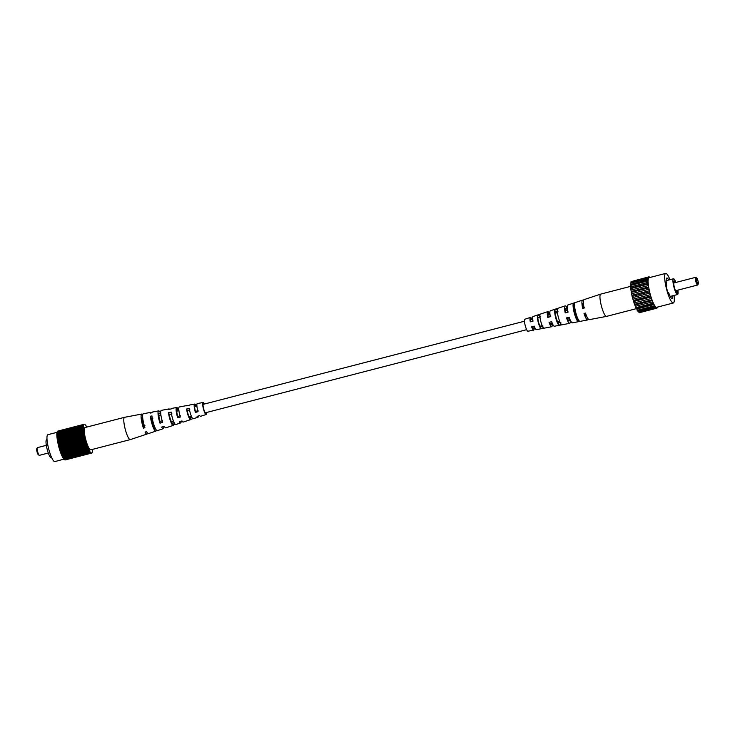 <?xml version="1.0" encoding="UTF-8"?>
<svg xmlns="http://www.w3.org/2000/svg" width="735" height="735" viewBox="0 0 735 735"><rect width="100%" height="100%" fill="white"/><g stroke="black" fill="none" stroke-linecap="round" stroke-linejoin="round"><path stroke-width="1.1" d="M556.459 311.842A6.1 1.222 -104.5 0 1 557.011 312.798M559.206 321.25A6.1 1.222 -104.5 0 1 559.188 322.316L560.006 322.132M559.822 321.691A8.324 1.663 -104.5 0 1 559.868 322.169M557.13 311.64A8.324 1.663 -104.5 0 1 557.341 312.118M541.309 325.881A5.448 1.093 -104.5 0 1 541.3 326.184L542.32 325.963M578.022 321.535A9.619 1.92 -104.5 0 1 574.347 313.248A9.619 1.92 -104.5 0 1 573.236 303.674L574.715 303.188A9.72 1.948 75.5 0 0 575.836 312.871A9.72 1.948 75.5 0 0 579.557 321.25L578.022 321.535L577.251 318.65L577.802 318.531M577.251 318.65A6.79 1.36 -104.5 0 1 574.871 312.991A6.79 1.36 -104.5 0 1 574.007 306.559L573.236 303.674M558.848 325.1A8.324 1.663 -104.5 0 1 555.761 317.998A8.324 1.663 -104.5 0 1 554.76 309.858L557.351 308.994A8.498 1.7 75.5 0 0 558.37 317.336A8.498 1.7 75.5 0 0 561.531 324.604L558.848 325.1L558.232 322.794L560.897 322.215M558.232 322.794A6.1 1.222 -104.5 0 1 556.165 317.796A6.1 1.222 -104.5 0 1 555.384 312.164L554.76 309.858M540.813 328.426A7.102 1.424 -104.5 0 1 538.286 322.472A7.102 1.424 -104.5 0 1 537.404 315.692L539.986 314.819A7.286 1.461 75.5 0 0 540.896 321.801A7.286 1.461 75.5 0 0 543.505 327.929L540.813 328.426L540.344 326.662L543.009 326.092M540.344 326.662A5.448 1.093 -104.5 0 1 538.59 322.316A5.448 1.093 -104.5 0 1 537.873 317.446L537.404 315.692M584.647 313.266A7.12 1.424 75.5 0 0 586.916 316.932A7.12 1.424 75.5 0 0 586.98 316.904M567.071 317.75A6.468 1.295 75.5 0 0 569.065 320.873A6.468 1.295 75.5 0 0 569.469 318.595M549.504 322.242A5.825 1.167 75.5 0 0 551.204 324.824A5.825 1.167 75.5 0 0 551.59 323.216M531.929 326.726A5.173 1.038 75.5 0 0 533.344 328.775A5.173 1.038 75.5 0 0 533.683 327.856M549.403 314.764A5.825 1.167 75.5 0 0 548.292 313.551A5.825 1.167 75.5 0 0 548.135 317.171L550.745 316.5M583.415 303.123A7.12 1.424 75.5 0 0 583.351 303.132A7.12 1.424 75.5 0 0 583.268 308.149L584.757 307.763M567.282 310.142A6.468 1.295 75.5 0 0 565.821 308.342A6.468 1.295 75.5 0 0 565.702 312.66L568.311 311.989M531.497 319.403A5.173 1.038 75.5 0 0 530.753 318.76A5.173 1.038 75.5 0 0 530.569 321.682L533.187 321.011M540.482 316.656L537.873 317.446M557.984 311.383L555.384 312.164M574.614 306.376L574.007 306.559M531.919 319.293A6.578 1.314 75.5 0 0 530.394 317.401L524.845 319.238A6.192 1.24 75.5 0 0 525.277 325.798A6.192 1.24 75.5 0 0 527.941 331.228L533.693 330.144A6.578 1.314 75.5 0 0 534.106 327.746M606.568 316.362A11.512 2.306 -104.5 0 1 606.476 316.399A11.512 2.306 -104.5 0 1 606.448 316.408A11.512 2.306 -104.5 0 1 601.487 306.311A11.512 2.306 -104.5 0 1 600.614 294.147A11.512 2.306 -104.5 0 1 600.679 294.119A11.512 2.306 -104.5 0 1 600.716 294.11A11.512 2.306 -104.5 0 1 600.807 294.101M636.473 308.636L606.476 316.399L589.213 319.661A10.345 2.067 -104.5 0 1 585.492 313.046L584.003 313.432A10.244 2.049 75.5 0 0 587.688 319.945A10.244 2.049 75.5 0 0 588.257 319.063M587.688 319.945L572.363 322.84A9.206 1.837 -104.5 0 1 569.138 317.226L566.538 317.887A9.022 1.801 75.5 0 0 569.689 323.345A9.022 1.801 75.5 0 0 570.259 320.138M569.689 323.345L554.365 326.239A7.984 1.599 -104.5 0 1 551.673 321.691L549.073 322.353A7.8 1.562 75.5 0 0 551.691 326.744A7.8 1.562 75.5 0 0 552.095 323.088M551.691 326.744L536.366 329.638A6.762 1.351 -104.5 0 1 534.216 326.147L531.616 326.809A6.578 1.314 75.5 0 0 533.693 330.144M549.909 314.635A7.8 1.562 75.5 0 0 547.777 311.64A7.8 1.562 75.5 0 0 547.74 317.373L550.34 316.712A7.984 1.599 -104.5 0 1 550.368 310.786L565.169 305.879A9.022 1.801 75.5 0 0 565.206 312.908L565.702 312.66M583.489 300.615A10.244 2.049 75.5 0 0 582.552 300.128A10.244 2.049 75.5 0 0 582.671 308.452L584.15 308.066A10.345 2.067 -104.5 0 1 584.031 299.632L600.679 294.119M565.206 312.908L567.806 312.246A9.206 1.837 -104.5 0 1 567.76 305.025L582.552 300.128M567.227 308.406A9.022 1.801 75.5 0 0 565.169 305.879M530.394 317.401A6.578 1.314 75.5 0 0 530.284 321.829L532.884 321.167A6.762 1.351 -104.5 0 1 532.985 316.537L547.777 311.64M582.671 308.452L583.268 308.149M657.439 307.111L656.695 308.222L639.376 312.706L638.89 311.879M656.695 308.222L655.859 307.166L638.338 312.026L634.461 304.345L632.109 296.407L630.685 288.616L630.584 283.067L648.233 278.703L648.371 277.15L649.06 277.481L649.143 276.764L649.593 277.573M630.979 282.966L631.043 281.634L648.371 277.15M631.797 281.441L649.143 276.764M655.657 307.542L653.121 303.215L650.521 296.021L648.004 284.133L647.903 278.583M649.216 277.683A15.279 3.059 75.5 0 0 649.088 277.701A15.279 3.059 75.5 0 0 648.968 277.747A15.279 3.059 75.5 0 0 650.043 293.577A15.279 3.059 75.5 0 0 656.741 307.285L673.315 303.004A15.279 3.059 75.5 0 0 673.435 302.958A15.279 3.059 75.5 0 0 674.032 295.433M648.004 284.133L630.685 288.616M631.043 290.04L648.362 285.557M631.255 291.437L648.573 286.953M634.902 305.053L652.221 300.569M635.398 306.302L652.717 301.819M649.428 291.924L632.109 296.407M632.559 297.629L649.887 293.146M636.675 309.031L653.994 304.556M654.444 305.833L637.126 310.317M630.74 284.298L648.059 279.824M653.121 303.215L635.803 307.699M636.179 308.057L653.498 303.573M637.879 310.942L655.197 306.467M632.973 299.163L650.291 294.68M650.521 296.021L633.202 300.496M631.089 282.644L648.408 278.161M637.42 310.308L654.738 305.824M630.694 285.189L648.013 280.715M647.783 280.972L630.465 285.446M631.99 295.24L649.308 290.757M634.14 302.939L651.458 298.456M651.78 299.871L634.461 304.345M630.722 286.825L648.04 282.341M656.713 308.029L657.467 307.836M630.814 288.01L648.132 283.526M648.573 287.872L631.246 292.355M631.668 293.724L648.987 289.241M633.662 301.497L650.98 297.013M638.926 311.906L656.245 307.423M669.952 279.686A15.279 3.059 75.5 0 0 665.653 273.411A15.279 3.059 75.5 0 0 665.533 273.457A15.279 3.059 75.5 0 0 666.608 289.296A15.279 3.059 75.5 0 0 673.315 303.004M668.74 279.998A10.52 2.104 75.5 0 0 666.847 278.023A10.52 2.104 75.5 0 0 666.81 285.988L666.14 286.319L667.821 292.603L668.501 292.264A10.52 2.104 75.5 0 0 672.121 298.392A10.52 2.104 75.5 0 0 672.203 298.364A10.52 2.104 75.5 0 0 672.81 295.755M667.784 292.457L668.501 292.264M675.888 282.451A8.14 1.626 75.5 0 0 673.471 278.776A8.14 1.626 75.5 0 0 673.407 278.795A8.14 1.626 75.5 0 0 673.977 287.229A8.14 1.626 75.5 0 0 677.551 294.524A8.14 1.626 75.5 0 0 677.615 294.505A8.14 1.626 75.5 0 0 677.881 290.132M675.382 282.58A6.339 1.268 75.5 0 0 674.013 281.064A6.339 1.268 75.5 0 0 673.931 281.128A6.339 1.268 75.5 0 0 674.427 287.504A6.339 1.268 75.5 0 0 677.082 293.32A6.339 1.268 75.5 0 0 677.293 293.311A6.339 1.268 75.5 0 0 677.541 290.224M676.577 292.897A5.88 1.176 75.5 0 0 676.687 290.444M674.491 282.81A5.88 1.176 75.5 0 0 673.692 281.753M697.791 284.721A3.969 0.79 -104.5 0 1 697.726 284.914A3.969 0.79 -104.5 0 1 697.616 285.024A3.969 0.79 -104.5 0 1 695.843 281.477A3.969 0.79 -104.5 0 1 695.567 277.361A3.969 0.79 -104.5 0 1 695.595 277.352A3.969 0.79 -104.5 0 1 695.779 277.389L696.688 277.959A3.179 0.634 75.5 0 0 696.523 277.931A3.179 0.634 75.5 0 0 696.762 281.294A3.179 0.634 75.5 0 0 698.167 284.068A3.179 0.634 75.5 0 0 698.25 283.976A3.179 0.634 75.5 0 0 697.965 280.844A3.179 0.634 75.5 0 0 696.688 277.959M697.616 285.024A3.969 0.79 -104.5 0 1 697.588 285.033L675.75 290.683M37.448 447.643A3.969 0.79 75.5 0 0 37.411 447.643A3.969 0.79 75.5 0 0 37.384 447.661A3.969 0.79 75.5 0 0 37.274 447.762A3.969 0.79 75.5 0 0 37.641 451.685A3.969 0.79 75.5 0 0 39.221 455.287A3.969 0.79 75.5 0 0 39.405 455.332A3.969 0.79 75.5 0 0 39.433 455.314L48.308 453.026M38.477 454.744A3.179 0.634 -104.5 0 1 38.312 454.726A3.179 0.634 -104.5 0 1 37.035 451.841A3.179 0.634 -104.5 0 1 36.75 448.708A3.179 0.634 -104.5 0 1 36.833 448.616M51.358 457.758A9.325 1.865 -104.5 0 1 51.285 457.795A9.325 1.865 -104.5 0 1 47.196 449.425A9.325 1.865 -104.5 0 1 46.535 439.76A9.325 1.865 -104.5 0 1 46.617 439.732A9.325 1.865 -104.5 0 1 46.691 439.714M54.95 461.543A13.891 2.784 -104.5 0 1 54.84 461.589A13.891 2.784 -104.5 0 1 48.74 449.122A13.891 2.784 -104.5 0 1 47.766 434.725A13.891 2.784 -104.5 0 1 47.876 434.688A13.891 2.784 -104.5 0 1 47.995 434.67M92.463 449.388L92.592 449.921A14.884 2.977 -104.5 0 1 92.582 450.215L92.564 450.665A14.884 2.977 -104.5 0 1 92.536 450.932L92.491 451.318A14.884 2.977 -104.5 0 1 92.463 451.547L92.389 451.878A14.884 2.977 -104.5 0 1 92.344 452.071L92.261 452.337A14.884 2.977 -104.5 0 1 92.197 452.494L92.086 452.696A14.884 2.977 -104.5 0 1 92.013 452.806L91.884 452.944A14.884 2.977 -104.5 0 1 91.801 453.008L91.654 453.082A14.884 2.977 -104.5 0 1 91.609 453.1A14.884 2.977 -104.5 0 1 91.563 453.109L65.038 459.935A14.884 2.977 -104.5 0 1 64.928 459.917L64.91 459.816M91.039 452.751L64.754 459.853A14.884 2.977 -104.5 0 1 64.634 459.798L64.597 459.623M63.917 458.925L63.973 459.228A14.884 2.977 -104.5 0 0 64.11 459.375L90.396 452.181L90.671 452.742A14.884 2.977 -104.5 0 0 90.8 452.852L64.441 459.669A14.884 2.977 -104.5 0 1 64.312 459.568L64.267 459.329M63.146 457.822L63.238 458.245A14.884 2.977 -104.5 0 0 63.385 458.465L89.688 451.299L89.964 451.97A14.884 2.977 -104.5 0 0 90.111 452.154L63.752 458.971A14.884 2.977 -104.5 0 1 63.614 458.787L63.55 458.419M89.743 451.648A14.884 2.977 -104.5 0 1 89.587 451.428L89.312 450.711L62.999 457.859A14.884 2.977 -104.5 0 1 62.843 457.602L62.732 457.133M61.896 455.489L62.043 456.049A14.884 2.977 -104.5 0 0 62.199 456.38L88.531 449.269L88.806 450.05A14.884 2.977 -104.5 0 0 88.963 450.344L62.604 457.17A14.884 2.977 -104.5 0 1 62.447 456.867L62.31 456.352M62.034 455.783L88.384 448.956L88.136 448.423L61.786 455.516A14.884 2.977 -104.5 0 1 61.63 455.158L61.474 454.542M61.63 454.901L87.989 448.084L87.731 447.496L61.382 454.57A14.884 2.977 -104.5 0 1 61.216 454.184L61.06 453.532M60.252 451.336L60.408 452.053A14.884 2.977 -104.5 0 0 60.564 452.484L86.941 445.465L87.162 446.329A14.884 2.977 -104.5 0 0 87.327 446.733L60.968 453.559A14.884 2.977 -104.5 0 1 60.812 453.146L60.647 452.457M59.48 448.956L59.627 449.719A14.884 2.977 -104.5 0 0 59.774 450.178L86.179 443.223L86.372 444.087A14.884 2.977 -104.5 0 0 86.519 444.537L60.16 451.354A14.884 2.977 -104.5 0 1 60.013 450.904L59.857 450.16M59.682 449.609L86.041 442.792L85.811 442.057L59.397 448.975A14.884 2.977 -104.5 0 1 59.259 448.497L59.122 447.716M84.819 438.409L58.387 445.226L84.736 438.409L85.012 439.181L58.579 445.998A14.884 2.977 -104.5 0 0 58.699 446.485L85.131 439.631L85.26 440.44A14.884 2.977 -104.5 0 0 85.398 440.917L59.039 447.744A14.884 2.977 -104.5 0 1 58.91 447.257L58.782 446.467M58.469 445.226L58.653 445.98M58.387 445.226A14.884 2.977 -104.5 0 1 58.267 444.739L84.709 437.95L84.534 437.187L58.175 444.004L58.341 444.721M84.534 437.187L58.175 444.004M58.093 443.977A14.884 2.977 -104.5 0 1 57.982 443.49L84.433 436.737L84.277 435.974L57.918 442.792L58.065 443.471M84.038 434.78L57.578 441.505L83.937 434.688L84.084 435.432A14.884 2.977 -104.5 0 0 84.176 435.91L57.918 442.792M57.826 442.727A14.884 2.977 -104.5 0 1 57.725 442.25L84.084 435.432M57.688 441.606L57.808 442.231M57.578 441.505A14.884 2.977 -104.5 0 1 57.495 441.037L83.965 434.348L83.836 433.622L57.477 440.44L57.578 441.018M83.836 433.622L57.477 440.44M57.376 440.311A14.884 2.977 -104.5 0 1 57.302 439.861L83.652 433.044A14.884 2.977 -104.5 0 0 83.726 433.494M83.524 431.427L57.045 438.051L83.404 431.234L83.487 431.904A14.884 2.977 -104.5 0 0 83.551 432.336L57.192 439.162L57.385 439.833M57.192 439.162A14.884 2.977 -104.5 0 1 57.137 438.721L83.487 431.904M57.165 438.244L57.22 438.703M57.045 438.051A14.884 2.977 -104.5 0 1 56.999 437.637L83.478 431.041L83.413 430.407L57.1 437.61M83.34 429.451L56.861 436.02L83.211 429.203L83.257 429.791A14.884 2.977 -104.5 0 0 83.294 430.186L57.054 437.224M56.935 437.003A14.884 2.977 -104.5 0 1 56.898 436.618L83.257 429.791M56.861 436.02A14.884 2.977 -104.5 0 1 56.843 435.662L83.321 429.111L83.303 428.56L56.953 435.625M83.294 427.752L56.816 434.275L83.165 427.458L83.165 427.954A14.884 2.977 -104.5 0 0 83.174 428.294L56.944 435.377M56.816 435.111A14.884 2.977 -104.5 0 1 56.816 434.78L83.165 427.954M56.816 434.275A14.884 2.977 -104.5 0 1 56.825 433.972L83.303 427.467L56.962 433.935M83.321 427.026L56.972 433.843M56.843 433.531A14.884 2.977 -104.5 0 1 56.871 433.264L83.349 426.778L57.036 433.218M83.386 426.383L57.036 433.209M56.907 432.878A14.884 2.977 -104.5 0 1 56.944 432.649L83.303 425.822A14.884 2.977 -104.5 0 0 83.266 426.052M83.303 425.822L57.109 432.603M47.876 434.688L57.018 432.327A14.884 2.977 -104.5 0 1 57.064 432.125L83.459 425.436M57.367 431.665L83.569 424.885A14.884 2.977 -104.5 0 0 83.505 425.032L57.22 432.079M57.146 431.858A14.884 2.977 -104.5 0 1 57.211 431.702L83.569 424.885M57.321 431.5A14.884 2.977 -104.5 0 1 57.394 431.39L83.744 424.573A14.884 2.977 -104.5 0 0 83.671 424.683M57.844 431.087A14.884 2.977 -104.5 0 0 57.799 431.096A14.884 2.977 -104.5 0 0 57.753 431.114L83.965 424.361A14.884 2.977 -104.5 0 0 83.873 424.435L57.55 431.353M57.514 431.252A14.884 2.977 -104.5 0 1 57.606 431.179L83.965 424.361M86.519 444.537L86.794 445.061L60.435 451.887M89.964 451.97L63.614 458.787M90.111 452.154L54.84 461.589M90.671 452.742L64.312 459.568M85.857 425.776L85.793 425.409A14.884 2.977 -104.5 0 0 85.655 425.225L85.435 424.968A14.884 2.977 -104.5 0 0 85.297 424.821L85.141 424.867M83.551 432.336L83.652 433.044M83.661 432.502L57.312 439.319M87.162 446.329L60.812 453.146M87.189 446.127L60.83 452.953M86.023 425.73A14.884 2.977 -104.5 0 1 86.17 425.951L86.261 426.364M86.372 444.087L60.013 450.904M86.408 443.949L60.059 450.766M89.918 451.612L63.559 458.438M86.803 427.026L86.803 427.072A14.884 2.977 -104.5 0 0 86.803 427.026L86.555 426.594A14.884 2.977 -104.5 0 0 86.408 426.328M86.794 445.061L60.408 452.053M87.327 446.733L87.575 447.367L61.216 454.184M87.584 447.137L61.235 453.964M85.398 440.917L85.683 441.606L59.324 448.423M88.558 449.563A14.884 2.977 -104.5 0 1 88.393 449.232L62.043 456.049M88.806 450.05L62.447 456.867M85.683 441.606L59.259 448.497M88.779 449.756L62.429 456.573M88.963 450.344L89.201 450.785L62.843 457.602M85.058 439.668A14.884 2.977 -104.5 0 1 84.929 439.181M88.145 448.69A14.884 2.977 -104.5 0 1 87.989 448.332L61.63 455.158M85.333 440.403L58.984 447.22M89.174 450.463L62.815 457.289M89.587 451.428L63.238 458.245M85.26 440.44L58.91 447.257M86.133 443.361A14.884 2.977 -104.5 0 1 85.986 442.893L59.627 449.719M89.551 451.088L63.192 457.905M91.397 453.118A14.884 2.977 -104.5 0 1 91.287 453.1L64.928 459.917M91.112 453.036A14.884 2.977 -104.5 0 1 90.993 452.971L64.634 459.798M84.442 437.15A14.884 2.977 -104.5 0 1 84.341 436.673M85.756 442.158A14.884 2.977 -104.5 0 1 85.618 441.68M83.937 434.688A14.884 2.977 -104.5 0 1 83.854 434.22M84.736 438.409A14.884 2.977 -104.5 0 1 84.626 437.922M193.48 418.481L190.907 419.308A7.286 1.461 -104.5 0 1 190.631 419.621L183.226 422.074A7.8 1.562 -104.5 0 1 181.986 420.935L179.349 421.734A7.984 1.599 75.5 0 0 180.635 422.928A7.984 1.599 75.5 0 0 181.15 421.192M206.544 412.491A6.192 1.24 -104.5 0 1 206.167 414.476A6.192 1.24 -104.5 0 1 204.523 412.234A6.192 1.24 -104.5 0 1 202.814 405.986A6.192 1.24 -104.5 0 1 203.062 402.486A6.192 1.24 -104.5 0 1 204.358 404.039M190.631 419.621A7.286 1.461 -104.5 0 1 188.702 416.984A7.286 1.461 -104.5 0 1 186.607 409.018L189.299 408.485A7.102 1.424 75.5 0 0 191.339 416.194A7.102 1.424 75.5 0 0 193.222 418.766L198.027 417.177A6.762 1.351 75.5 0 0 198.45 415.946M175.288 424.334L173.616 424.867A8.498 1.7 -104.5 0 1 173.239 425.381A8.498 1.7 -104.5 0 1 170.989 422.303A8.498 1.7 -104.5 0 1 168.499 412.611L171.2 412.078A8.324 1.663 75.5 0 0 173.625 421.504A8.324 1.663 75.5 0 0 175.83 424.527L180.635 422.928M156.592 430.333L156.325 430.416A9.72 1.948 -104.5 0 1 155.857 431.142A9.72 1.948 -104.5 0 1 153.284 427.614A9.72 1.948 -104.5 0 1 150.399 416.231L151.943 415.918A9.619 1.92 75.5 0 0 154.791 427.164A9.619 1.92 75.5 0 0 157.336 430.655L163.253 428.689A9.206 1.837 75.5 0 0 163.841 426.419M142.746 414.65A10.345 2.067 75.5 0 0 141.791 414.053L124.564 417.305A11.512 2.306 75.5 0 0 124.527 417.315A11.512 2.306 75.5 0 0 123.774 419.74A11.512 2.306 75.5 0 0 127.284 435.423A11.512 2.306 75.5 0 0 130.297 439.603A11.512 2.306 75.5 0 0 130.325 439.594L146.972 434.082A10.345 2.067 75.5 0 0 147.524 433.099M155.857 431.142L148.452 433.595A10.244 2.049 -104.5 0 1 146.568 431.629L145.061 432.088A10.345 2.067 75.5 0 0 146.972 434.082M173.239 425.381L165.844 427.834A9.022 1.801 -104.5 0 1 164.273 426.291L161.636 427.081A9.206 1.837 75.5 0 0 163.253 428.689M206.167 414.476L200.618 416.313A6.578 1.314 -104.5 0 1 199.7 415.569L197.063 416.368A6.762 1.351 75.5 0 0 198.027 417.177M191.899 417.397L190.301 417.866A5.54 1.112 -104.5 0 1 190.181 417.949A5.54 1.112 -104.5 0 1 188.72 415.937A5.54 1.112 -104.5 0 1 187.204 410.461L189.878 409.864M174.131 422.616L172.835 422.992A6.192 1.24 -104.5 0 1 172.651 423.158A6.192 1.24 -104.5 0 1 171.016 420.907A6.192 1.24 -104.5 0 1 169.28 414.485L171.953 413.888M155.278 428.257A6.845 1.369 -104.5 0 1 155.122 428.367A6.845 1.369 -104.5 0 1 153.312 425.877A6.845 1.369 -104.5 0 1 151.364 418.527L152.889 418.187M203.962 404.14A4.961 0.992 75.5 0 0 203.365 403.68A4.961 0.992 75.5 0 0 203.172 406.501A4.961 0.992 75.5 0 0 204.541 411.49A4.961 0.992 75.5 0 0 205.846 413.29A4.961 0.992 75.5 0 0 206.149 412.601M180.378 415.725L177.741 416.479A5.917 1.185 75.5 0 1 177.144 409.478A5.917 1.185 75.5 0 1 177.861 410.038L177.888 408.688A7.984 1.599 75.5 0 0 176.639 407.475L171.659 408.421A8.324 1.663 75.5 0 0 171.255 408.908L168.563 409.45A8.498 1.7 -104.5 0 1 168.986 408.926A8.498 1.7 -104.5 0 1 169.61 409.239M124.527 417.315L84.994 427.54A11.512 2.306 75.5 0 0 84.24 429.966A11.512 2.306 75.5 0 0 86.638 442.645A11.512 2.306 75.5 0 0 90.763 449.829L130.297 439.603M198.082 410.7L195.446 411.453A5.264 1.057 75.5 0 1 195.005 405.527A5.264 1.057 75.5 0 1 195.556 405.904L195.574 404.893A6.762 1.351 75.5 0 0 194.637 404.085L189.658 405.022A7.102 1.424 75.5 0 0 189.364 405.316L186.662 405.849A7.286 1.461 -104.5 0 1 186.984 405.527A7.286 1.461 -104.5 0 1 187.416 405.702M162.674 420.742L160.037 421.486A6.569 1.314 75.5 0 1 159.284 413.428A6.569 1.314 75.5 0 1 160.175 414.182L160.212 412.491A9.206 1.837 75.5 0 0 158.641 410.874L152.512 412.032A9.619 1.92 75.5 0 0 151.998 412.748L150.464 413.061A9.72 1.948 -104.5 0 1 150.987 412.317A9.72 1.948 -104.5 0 1 151.805 412.794M176.639 407.475A7.984 1.599 75.5 0 0 177.714 417.82L177.741 416.479M177.888 408.688L178.789 408.495M177.714 417.82L180.351 417.021A7.8 1.562 -104.5 0 1 179.322 406.969L186.984 405.527M141.791 414.053A10.345 2.067 75.5 0 0 143.426 428.174L143.463 426.171L144.97 425.749M143.426 428.174L144.933 427.724A10.244 2.049 -104.5 0 1 143.325 413.768L150.987 412.317M158.641 410.874A9.206 1.837 75.5 0 0 160.01 423.176L160.037 421.486M160.212 412.491L160.708 412.39M160.01 423.176L162.646 422.377A9.022 1.801 -104.5 0 1 161.323 410.369L168.986 408.926M194.637 404.085A6.762 1.351 75.5 0 0 195.427 412.454L195.446 411.453M195.574 404.893L196.888 404.617M195.427 412.454L198.064 411.655A6.578 1.314 -104.5 0 1 197.32 403.57L203.062 402.486M155.921 429.442L156.325 430.416M150.399 416.231L151.364 418.527M172.835 422.992L173.616 424.867M190.301 417.866L190.907 419.308M186.607 409.018L187.204 410.461M168.499 412.611L169.28 414.485M177.861 410.038L178.825 409.808M142.654 417.112A7.175 1.433 75.5 0 0 142.572 417.122A7.175 1.433 75.5 0 0 143.463 426.171M160.175 414.182L160.79 414.035M195.556 405.904L196.879 405.591M600.716 294.11L630.639 286.365M665.653 273.411L649.088 277.701M673.471 278.776L666.158 280.669M677.551 294.524L670.228 296.416M695.595 277.352L673.765 283.003M698.25 283.976L697.726 284.914M37.411 447.643L46.323 445.337M38.312 454.726L39.221 455.287M36.75 448.708L37.274 447.762M65.25 459.917L91.609 453.1M57.799 431.096L84.148 424.279M585.933 314.341L585.152 314.534M577.03 316.638L576.194 316.858M569.607 318.558L567.622 319.073M559.601 321.149L557.553 321.682M552.187 323.069L550.102 323.602M542.191 325.651L540.05 326.211M534.786 327.571L532.618 328.132M526.655 329.675L205.24 412.831M191.431 416.405L189.217 416.975M173.451 421.063L171.328 421.605M154.332 426.006L153.468 426.226M583.737 305.879L582.965 306.082M574.843 308.185L574.007 308.397M567.42 310.106L565.426 310.62M557.415 312.697L555.366 313.22M550 314.617L547.915 315.15M540.005 317.198L537.864 317.75M532.599 319.119L530.431 319.679M524.468 321.223L203.053 404.379M196.906 405.968L194.656 406.556M178.908 410.626L176.749 411.187M160.937 415.275L158.879 415.808M142.976 419.924L142.158 420.135"/></g></svg>
